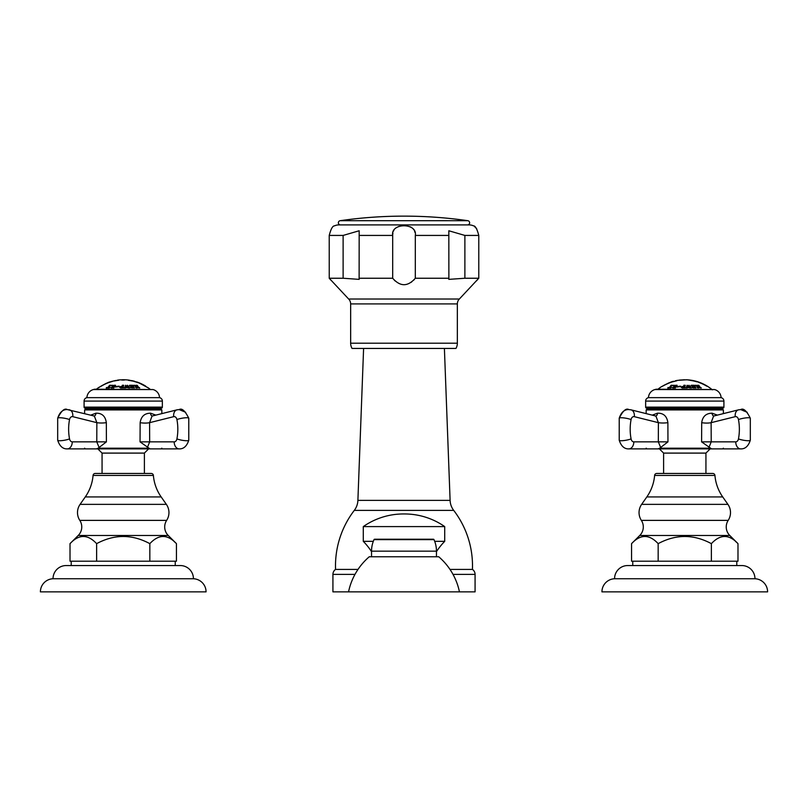 <?xml version="1.0" encoding="UTF-8"?>
<svg xmlns="http://www.w3.org/2000/svg" width="808" height="808" viewBox="0 0 808 808"><rect width="100%" height="100%" fill="white"/><g stroke="black" fill="none" stroke-linecap="round" stroke-linejoin="round"><path stroke-width="1.21" d="M436.461 551.662A65.842 65.842 0 0 1 444.713 541.33L444.713 526.594L363.287 526.594A70.195 70.195 0 0 1 404 513.959A70.195 70.195 0 0 1 404.535 513.959L403.465 513.959M373.316 541.33L363.287 541.33L363.287 526.594M444.713 541.33L434.684 541.33M371.539 551.662A65.842 65.842 0 0 0 363.287 541.33M444.713 526.594A70.195 70.195 0 0 0 404.535 513.959M467.812 220.695A448.561 448.561 0 0 0 340.188 220.695A2.121 2.121 0 0 0 338.37 222.937A2.121 2.121 0 0 0 340.602 224.897L467.398 224.897A2.121 2.121 0 0 0 469.63 222.937A2.121 2.121 0 0 0 467.812 220.695L340.188 220.695M457.348 343.188L350.652 343.188A10.524 10.524 0 0 0 352.056 348.44L455.944 348.44A10.524 10.524 0 0 0 457.348 343.188L457.348 303.919A7.019 7.019 90 0 1 459.348 299.021L478.78 278.245L478.78 235.431C477.104 228.987 475.336 225.796 473.488 225.856A10.524 10.524 0 0 0 469.105 224.907L338.895 224.907A10.524 10.524 0 0 0 334.512 225.856C332.654 225.806 330.886 228.997 329.22 235.431L329.24 278.275M474.559 226.553L476.7 228.795M414.979 232.431L414.777 231.724M414.767 231.694L414.534 231.017M414.039 229.997L413.181 228.795M411.393 227.361L409.969 226.715M399.617 226.27L398.526 226.553M394.001 229.916L393.385 231.25M392.92 232.936L392.698 234.795M476.589 280.79L477.124 280.164M448.874 278.245L448.824 230.765L464.883 235.431L464.883 278.245L448.824 279.366L448.874 278.245L415.312 278.245C407.767 286.84 400.233 286.84 392.688 278.245L359.126 278.245L359.176 279.366L343.117 278.245L329.22 278.245L348.652 299.021A7.019 7.019 -90 0 1 350.652 303.919L350.652 343.188M392.688 278.245L392.688 235.431C390.365 222.574 417.625 222.574 415.312 235.431L415.312 278.245M343.117 278.245L343.117 235.431L359.176 230.765L359.126 278.245M478.78 278.245L464.883 278.245M414.454 279.336L413.666 280.194M411.656 281.921L411.131 282.295M395.183 280.992L394.334 280.194M330.078 279.235L330.765 280.033M450.046 591.87L475.074 591.87L475.074 574.397A6.04 6.04 0 0 0 472.438 569.408A91.253 91.253 0 0 0 453.712 510.393A17.544 17.544 90 0 1 450.106 500.384L444.4 348.44M450.106 500.384L357.894 500.384L363.6 348.44M357.894 500.384A17.544 17.544 -90 0 1 354.288 510.393A91.253 91.253 0 0 0 335.562 569.408L358.015 569.408M472.438 569.408L449.985 569.408M357.954 591.87L332.926 591.87L332.926 574.397A6.04 6.04 0 0 1 335.562 569.408M436.461 556.773L436.461 551.157A28.078 28.078 0 0 0 433.997 539.643A0.697 0.697 90 0 0 433.351 539.229L374.649 539.229A0.697 0.697 -90 0 0 374.003 539.643A28.078 28.078 0 0 0 371.539 551.157L371.539 556.773M438.744 556.773L369.256 556.773A63.175 63.175 0 0 0 348.551 591.87L459.449 591.87A63.175 63.175 0 0 0 438.744 556.773M703.061 383.861L703.758 384.224L703.061 383.861A42.693 42.693 0 0 0 702.465 383.588A42.693 42.693 0 0 1 703.061 383.861M701.758 383.315L701.758 383.315A42.662 42.662 0 0 0 700.849 382.931L700.849 382.931A42.662 42.662 0 0 1 701.758 383.315L702.465 383.588M700.849 382.891A42.703 42.703 0 0 0 696.112 381.285L696.981 381.831A42.42 42.42 0 0 0 690.81 380.467L688.608 379.922L691.194 380.245M687.861 379.901L688.608 379.922A42.703 42.703 0 0 0 686.527 379.78L677.397 380.386A42.703 42.703 0 0 0 675.468 380.77L676.7 380.81A42.42 42.42 0 0 0 672.135 381.962L673.367 381.295A42.703 42.703 0 0 0 670.872 382.073L671.438 382.184A42.42 42.42 0 0 0 666.519 384.164L662.257 386.244M657.944 389.224A42.703 42.703 0 0 1 661.611 386.577M711.596 389.224A42.703 42.703 0 0 0 705.727 385.244L706.778 386.184A42.42 42.42 0 0 0 699.263 382.588A42.137 29.512 -90 0 0 697.9 381.972A41.067 29.31 -90 0 1 698.799 382.204L700.051 382.699A42.582 42.582 0 0 1 703.404 384.164L703.404 384.164M706.778 386.184L703.758 384.285M703.404 384.234A42.511 42.511 0 0 0 700.051 382.78L698.799 382.275M688.931 385.234A42.107 21.816 90 0 1 690.911 387.527L691.305 387.729A42.612 6.666 90 0 1 691.375 388.032A34.522 34.098 90 0 0 689.567 387.941A42.693 6.676 -90 0 0 689.507 387.638L689.78 387.274A41.945 21.735 -90 0 0 688.941 386.274A41.703 9.534 90 0 0 688.396 387.739A41.592 21.553 -90 0 0 687.174 386.285A42.036 9.605 90 0 0 686.81 387.295L687.244 387.648A42.672 6.676 90 0 1 687.315 387.951A34.522 34.098 90 0 0 686.032 388.032A42.612 6.666 -90 0 0 685.972 387.729L686.285 387.527A42.107 9.625 -90 0 1 687.164 385.234A41.794 21.654 90 0 1 688.386 386.537A41.794 9.555 -90 0 1 688.931 385.234L688.931 385.315A42.036 21.786 90 0 1 690.911 387.618L690.911 387.527M686.81 387.295L687.244 387.739A42.612 6.666 90 0 1 687.295 387.951M680.7 386.588L676.811 387.032L680.7 386.588M694.698 385.679L694.638 385.881A42.662 15.978 90 0 1 695.547 387.456L695.88 387.729A42.652 15.978 90 0 1 696.031 388.032A34.471 31.966 90 0 0 693.365 387.991L692.193 387.658A38.602 19.311 -90 0 1 692.405 387.466L693.062 387.537A34.926 32.381 -90 0 1 694.547 387.527L694.668 387.386A42.693 15.988 -90 0 0 694.425 386.951L694.244 386.86A35.592 33.007 90 0 0 692.941 386.86L692.537 386.921A38.925 35.825 -90 0 0 692.325 386.82A42.683 15.988 -90 0 0 692.133 386.476A39.865 15.574 -90 0 1 692.224 386.365L692.91 386.446A36.006 33.38 -90 0 1 693.941 386.446L694.062 386.315A42.693 15.988 -90 0 0 693.769 385.84L693.496 385.709A36.744 34.067 90 0 0 692.264 385.719L691.335 386.012A37.623 37.279 -90 0 0 690.921 385.901A41.753 5.595 -90 0 1 691.072 385.305A37.188 34.481 -90 0 1 694.456 385.315A42.652 15.978 90 0 1 694.698 385.679L694.607 385.79M692.163 386.527A39.794 15.544 -90 0 1 692.224 386.456L692.91 386.527A35.926 33.31 -90 0 1 693.941 386.527L694.062 386.315M692.254 387.699A38.532 19.271 -90 0 1 692.405 387.547L693.062 387.628A34.835 32.3 -90 0 1 694.547 387.618L694.668 387.386M672.902 387.991L674.165 386.285A38.34 18.039 -90 0 0 673.428 385.769L673.084 385.709A42.632 18.685 -90 0 1 673.367 385.345A37.188 33.421 90 0 1 674.438 385.285A40.158 9.837 90 0 1 674.973 386.254L675.013 386.274A36.178 32.512 90 0 1 675.175 386.274L675.266 386.234A42.703 18.715 -90 0 1 675.407 386.032L675.357 385.628A42.703 18.715 -90 0 1 675.639 385.264A37.188 33.421 90 0 1 677.144 385.305A42.662 18.705 90 0 0 676.872 385.669L676.235 386.052A42.683 18.705 90 0 0 675.438 387.234L675.488 387.719A42.662 18.705 90 0 0 675.306 388.022A34.471 30.987 -90 0 0 672.902 387.991L672.195 387.527M673.145 385.709A42.561 18.655 -90 0 1 673.367 385.426A37.107 33.35 90 0 1 674.438 385.365A40.087 9.817 90 0 1 674.973 386.345L675.013 386.355A36.097 32.441 90 0 1 675.175 386.355L675.266 386.315A42.632 18.685 -90 0 1 675.407 386.113L675.357 385.628M699.102 385.608L699.082 386.022A42.672 25.078 90 0 1 700.112 387.143L701.001 387.689A42.652 25.068 90 0 1 701.283 388.042A34.471 27.886 90 0 0 700.324 387.991A40.188 38.43 -90 0 0 696.759 386.012A42.683 25.088 90 0 1 697.779 387.133L698.668 387.628A42.693 25.099 90 0 1 698.96 387.981A34.471 27.886 90 0 0 697.708 388.052A42.642 25.058 -90 0 0 697.425 387.699L697.435 387.153A42.662 25.078 -90 0 0 696.415 386.032L695.526 385.618A42.642 25.058 -90 0 0 695.234 385.335A37.188 30.088 -90 0 1 696.203 385.275A40.501 38.733 90 0 1 699.768 387.123A42.683 25.088 -90 0 0 698.738 386.002L697.849 385.547A42.693 25.099 -90 0 0 697.567 385.264A37.188 30.088 -90 0 1 698.809 385.325A42.652 25.068 90 0 1 699.102 385.608L699.082 386.103A42.602 25.038 90 0 1 700.112 387.224L700.112 387.143M697.425 387.699L697.435 387.153M672.185 385.638L671.337 386.103A42.703 26.29 90 0 0 669.953 387.587L669.963 387.638A34.815 27.432 90 0 1 670.478 387.658L671.236 387.476A39.622 4.828 90 0 1 671.266 387.628A41.4 35.168 90 0 0 670.751 388.032A34.471 27.169 -90 0 0 667.761 388.032A41.4 12.686 -90 0 1 667.953 387.628A39.622 39.329 -90 0 1 668.226 387.476L668.62 387.658A34.815 27.432 90 0 1 669.135 387.638L669.236 387.587A42.703 26.29 -90 0 1 670.62 386.103L670.741 385.638A42.693 26.28 -90 0 1 671.135 385.275A37.188 29.3 90 0 1 672.569 385.275A42.693 26.28 90 0 0 672.185 385.638M667.802 388.022A41.329 12.665 -90 0 1 667.953 387.719A39.541 39.249 -90 0 1 668.226 387.567L668.62 387.739A34.724 27.361 90 0 1 669.135 387.729L669.236 387.678A42.632 26.24 -90 0 1 670.62 386.184L670.741 385.638M669.953 387.587L669.963 387.729A34.724 27.361 90 0 1 670.478 387.739L670.478 387.658M685.235 385.648L685.002 385.86A42.683 1.858 90 0 0 684.901 387.436L685.093 387.699A42.683 1.858 90 0 0 685.073 388.002A34.471 34.441 -90 0 0 682.275 388.002L681.195 387.305L682.366 386.466A36.006 35.976 90 0 1 683.911 386.446L683.982 386.396A42.703 1.858 -90 0 1 684.023 385.84L683.831 385.628A42.703 1.858 90 0 1 683.861 385.264A37.188 37.148 90 0 1 685.255 385.285A42.683 1.858 90 0 0 685.235 385.648M681.195 387.345L682.366 386.557A35.926 35.885 90 0 1 683.911 386.527L683.982 386.476A42.632 1.858 -90 0 1 684.023 385.921L683.831 385.628A42.632 1.858 90 0 1 683.861 385.345A37.107 37.067 90 0 1 685.214 385.365M656.167 389.224L714.605 389.557A8.777 8.777 0 0 1 721.1 397.647L648.45 397.647A8.777 8.777 0 0 1 654.945 389.557L656.167 389.224M645.643 407.121L723.907 407.121A1.05 1.05 0 0 1 722.847 408.181L646.693 408.181A1.05 1.05 0 0 1 645.643 407.121L645.643 401.091A3.505 3.505 0 0 1 648.45 397.647M723.907 407.121L723.907 401.091A3.505 3.505 0 0 0 721.1 397.647M646.168 413.625L646.168 409.929L646.865 409.232L722.675 409.232L723.382 409.929L723.382 413.625L738.502 409.848A7.019 4.888 -104 0 1 739.34 409.747M652.268 415.14L657.47 413.201C663.459 412.999 666.933 416.15 667.883 422.665L667.953 441.865L659.722 448.188L657.975 448.884L628.846 448.884L711.575 448.884L701.596 441.865L701.697 422.675C702.627 416.433 706.091 413.272 712.07 413.201L717.413 415.11M655.147 415.969L655.904 416.049L658.389 422.665A8.161 1.747 177.9 0 0 667.883 422.665M708.929 447.481L711.222 441.865L711.121 422.675A8.04 2.05 2.5 0 1 701.697 422.675M711.121 422.675L713.595 416.059L738.502 409.848A7.019 4.888 -104 0 0 735.24 416.665L711.121 422.675M701.596 441.865L735.735 441.865A7.019 4.959 90 0 0 740.694 448.884L711.575 448.884L740.694 448.884C745.168 449.066 748.38 446.178 750.319 440.219A7.019 1.293 -169.2 0 1 748.218 440.734A7.019 1.293 10.8 0 1 738.462 438.906A37.198 26.311 -90 0 0 738.462 419.564A4 2.828 -90 0 0 735.24 416.665M655.904 416.049L631.038 409.848A7.019 4.888 -76 0 1 634.3 416.665L658.389 422.665L658.328 441.865L660.651 447.44M654.611 475.447A2.171 2.171 0 0 1 656.773 473.458L712.767 473.458A2.171 2.171 0 0 1 714.939 475.447A43.874 43.874 0 0 0 722.716 496.93L646.834 496.93A43.874 43.874 0 0 0 654.611 475.447L714.939 475.447M737.987 543.653C729.119 534.108 720.241 534.108 711.373 543.653C693.638 534.108 675.902 534.108 658.166 543.653C649.299 534.108 640.431 534.108 631.563 543.653L631.563 561.196L737.987 561.196L737.987 543.653L729.775 535.472A12.039 12.039 0 0 1 728.19 520.382A14.322 14.322 0 0 0 727.917 504.364L722.716 496.93M631.563 543.653L639.764 535.472A12.039 12.039 0 0 0 641.36 520.382A14.322 14.322 0 0 1 641.633 504.364L646.834 496.93M658.166 561.196L658.166 543.653M736.785 565.55L736.785 561.196M632.755 565.55L632.755 561.196M711.373 561.196L711.373 543.653M735.623 541.461L736.603 542.33M741.835 565.55L627.705 565.55A13.13 13.13 0 0 0 614.575 578.75L754.965 578.75A13.13 13.13 0 0 0 741.835 565.55M754.965 578.75A13.14 13.14 0 0 1 767.6 591.87L601.94 591.87A13.14 13.14 0 0 1 614.575 578.75M671.438 382.144L670.872 382.184M667.923 383.477A42.46 42.46 0 0 0 666.519 384.113L663.853 385.355L666.519 384.042A42.521 42.521 0 0 1 667.923 383.406L667.923 383.406M661.611 386.658L668.277 383.224M672.135 381.962L676.7 380.77M677.922 380.376A42.632 42.632 0 0 1 679.508 380.144L680.477 380.134M686.012 379.841A42.632 42.632 0 0 0 684.416 379.821L679.508 380.144L684.366 379.76M684.416 379.821L679.508 380.073M687.962 379.952L690.123 380.174M696.981 381.831L696.112 381.346M694.001 380.921L693.789 380.962A42.46 42.46 0 0 0 691.86 380.588L689.971 380.184L691.86 380.517A42.531 42.531 0 0 1 693.789 380.891L693.789 380.709A42.703 42.703 0 0 0 691.86 380.336L688.608 379.992M688.931 385.315A41.723 9.534 -90 0 0 688.386 386.628A41.723 21.624 90 0 0 687.164 385.315A42.036 9.605 -90 0 0 686.285 387.618L685.972 387.81M680.79 386.194L676.811 387.082M679.932 386.163L677.791 386.628M679.821 386.547L677.791 386.547L679.932 386.204M694.638 385.881L694.638 385.961A42.592 15.958 90 0 1 695.547 387.547L695.547 387.456M690.941 385.911A41.683 5.585 -90 0 1 691.072 385.386A37.107 34.401 -90 0 1 694.456 385.396A42.582 15.948 90 0 1 694.658 385.699M674.165 386.285L672.902 388.072M675.397 385.648A42.632 18.685 -90 0 1 675.639 385.345A37.107 33.35 90 0 1 677.094 385.386M673.064 387.396L673.519 387.739A34.714 31.199 90 0 1 674.266 387.739L674.367 387.689A42.632 18.685 -90 0 1 675.013 386.679L674.983 386.557A35.895 32.27 -90 0 0 674.236 386.557L673.519 387.658A34.795 31.28 90 0 1 674.266 387.658L674.367 387.608A42.703 18.715 -90 0 1 675.013 386.598L674.983 386.557M701.213 388.032A42.582 25.028 90 0 0 701.001 387.769L700.112 387.224M696.759 386.012L696.759 386.093A42.612 25.048 90 0 1 697.779 387.214L697.779 387.133M698.89 387.991A42.622 25.058 90 0 0 698.668 387.719L697.779 387.214M697.435 387.234L697.425 387.789L697.435 387.234M695.314 385.406A37.107 30.017 -90 0 1 696.203 385.355A40.43 38.663 90 0 1 699.768 387.214L699.768 387.123M697.647 385.345A37.107 30.017 -90 0 1 698.809 385.406A42.582 25.028 90 0 1 699.041 385.618M671.256 387.638A39.541 4.818 90 0 0 671.236 387.567L670.478 387.739M670.781 385.679A42.622 26.24 -90 0 1 671.135 385.355A37.107 29.239 90 0 1 672.488 385.355M682.821 386.739L682.76 387.759A34.704 34.673 90 0 1 683.831 387.739L683.901 387.699A42.632 1.858 -90 0 1 683.962 386.86L683.891 386.729A35.724 35.683 -90 0 0 682.821 386.739L682.76 387.668A34.795 34.754 90 0 1 683.831 387.658L683.901 387.608A42.703 1.858 -90 0 1 683.962 386.779L683.891 386.729M109.201 385.638L109.07 386.184A42.632 26.24 -90 0 0 107.686 387.678L107.585 387.729A34.724 27.361 90 0 0 107.07 387.739L107.07 387.658A34.815 27.432 90 0 1 107.585 387.638L107.686 387.587A42.703 26.29 -90 0 1 109.07 386.103L109.201 385.638A42.693 26.28 -90 0 1 109.585 385.275A37.188 29.3 90 0 1 111.029 385.275A42.693 26.28 90 0 0 110.635 385.638L109.787 386.103A42.703 26.29 90 0 0 108.403 387.587L108.413 387.638A34.815 27.432 90 0 1 108.928 387.658L109.696 387.476A39.622 4.828 90 0 1 109.726 387.628A41.4 35.168 90 0 0 109.211 388.032A34.471 27.169 -90 0 0 106.222 388.032A41.4 12.686 -90 0 1 106.403 387.628A39.622 39.329 -90 0 1 106.686 387.476M108.413 387.638L108.413 387.729A34.724 27.361 90 0 1 108.928 387.739L108.928 387.658M109.706 387.638A39.541 4.818 90 0 0 109.696 387.567L108.928 387.739M109.242 385.679A42.622 26.24 -90 0 1 109.585 385.355A37.107 29.239 90 0 1 110.938 385.355M112.352 381.416L111.221 381.639L112.352 381.447A42.42 42.42 0 0 0 108.838 382.548L109.817 381.911A42.703 42.703 0 0 0 107.929 382.588L108.484 382.679A42.42 42.42 0 0 0 103.575 384.861L98.657 387.527A42.703 42.703 0 0 0 96.404 389.224M111.221 381.558L115.433 380.558M150.056 389.224A42.703 42.703 0 0 0 148.147 387.769L140.289 383.608A42.42 42.42 0 0 0 139.228 383.164A40.319 10.989 -90 0 0 138.319 382.538A42.309 40.713 -90 0 1 139.329 382.931L145.692 386.133A42.703 42.703 0 0 0 136.946 382.012L137.966 382.679A42.42 42.42 0 0 0 133.754 381.356L134.279 381.204A42.703 42.703 0 0 0 132.179 380.699L132.704 381.103A42.42 42.42 0 0 0 128.492 380.356L129.512 380.214A42.703 42.703 0 0 0 125.897 379.831A42.632 14.584 90 0 0 124.109 380.043A42.42 42.42 0 0 0 121.998 380.053A42.602 14.574 -90 0 0 120.21 379.851A42.703 42.703 0 0 0 117.544 380.124L118.665 380.275A42.42 42.42 0 0 0 114.312 380.982M138.663 382.739A42.238 40.642 -90 0 1 139.329 383.002L148.147 387.86M127.381 385.234A42.107 21.816 90 0 1 129.371 387.527L129.765 387.729A42.612 6.666 90 0 1 129.825 388.032A34.522 34.098 90 0 0 128.028 387.941A42.693 6.676 -90 0 0 127.957 387.638L128.23 387.274A41.945 21.735 -90 0 0 127.401 386.274A41.703 9.534 90 0 0 126.856 387.739A41.592 21.553 -90 0 0 125.634 386.285A42.036 9.605 90 0 0 125.26 387.295L125.705 387.648A42.672 6.676 90 0 1 125.765 387.951A34.522 34.098 90 0 0 124.493 388.032A42.612 6.666 -90 0 0 124.422 387.729L124.745 387.527A42.107 9.625 -90 0 1 125.614 385.234A41.794 21.654 90 0 1 126.846 386.537A41.794 9.555 -90 0 1 127.381 385.234L127.381 385.315A42.036 21.786 90 0 1 129.371 387.618L129.371 387.527M125.26 387.295L125.705 387.739A42.612 6.666 90 0 1 125.745 387.951M119.16 386.588L115.261 387.032L119.16 386.588M133.148 385.679L133.088 385.881A42.662 15.978 90 0 1 133.997 387.456L134.33 387.729A42.652 15.978 90 0 1 134.492 388.032A34.471 31.966 90 0 0 131.815 387.991L130.654 387.658A38.602 19.311 -90 0 1 130.866 387.466L131.512 387.537A34.926 32.381 -90 0 1 133.007 387.527L133.118 387.386A42.693 15.988 -90 0 0 132.886 386.951L132.704 386.86A35.592 33.007 90 0 0 131.401 386.86L130.997 386.921A38.925 35.825 -90 0 0 130.785 386.82A42.683 15.988 -90 0 0 130.583 386.476A39.865 15.574 -90 0 1 130.674 386.365L131.371 386.446A36.006 33.38 -90 0 1 132.401 386.446L132.512 386.315A42.693 15.988 -90 0 0 132.229 385.84L131.957 385.709A36.744 34.067 90 0 0 130.714 385.719L129.795 386.012A37.623 37.279 -90 0 0 129.381 385.901A41.753 5.595 -90 0 1 129.532 385.305A37.188 34.481 -90 0 1 132.916 385.315A42.652 15.978 90 0 1 133.148 385.679L133.057 385.79M130.613 386.527A39.794 15.544 -90 0 1 130.674 386.456L131.371 386.527A35.926 33.31 -90 0 1 132.401 386.527L132.512 386.315M130.704 387.699A38.532 19.271 -90 0 1 130.866 387.547L131.512 387.628A34.835 32.3 -90 0 1 133.007 387.618L133.118 387.386M111.363 387.991L112.625 386.285A38.34 18.039 -90 0 0 111.888 385.769L111.544 385.709A42.632 18.685 -90 0 1 111.817 385.345A37.188 33.421 90 0 1 112.888 385.285A40.158 9.837 90 0 1 113.433 386.254L113.463 386.274A36.178 32.512 90 0 1 113.625 386.274L113.726 386.234A42.703 18.715 -90 0 1 113.867 386.032L113.817 385.628A42.703 18.715 -90 0 1 114.09 385.264A37.188 33.421 90 0 1 115.605 385.305A42.662 18.705 90 0 0 115.332 385.669L114.686 386.052A42.683 18.705 90 0 0 113.888 387.234L113.938 387.719A42.662 18.705 90 0 0 113.756 388.022A34.471 30.987 -90 0 0 111.363 387.991L110.656 387.527M111.605 385.709A42.561 18.655 -90 0 1 111.817 385.426A37.107 33.35 90 0 1 112.888 385.365A40.087 9.817 90 0 1 113.433 386.345L113.463 386.355A36.097 32.441 90 0 1 113.625 386.355L113.726 386.315A42.632 18.685 -90 0 1 113.867 386.113L113.817 385.628M137.552 385.608L137.542 386.022A42.672 25.078 90 0 1 138.562 387.143L139.451 387.689A42.652 25.068 90 0 1 139.744 388.042A34.471 27.886 90 0 0 138.774 387.991A40.188 38.43 -90 0 0 135.209 386.012A42.683 25.088 90 0 1 136.239 387.133L137.128 387.628A42.693 25.099 90 0 1 137.411 387.981A34.471 27.886 90 0 0 136.168 388.052A42.642 25.058 -90 0 0 135.875 387.699L135.896 387.153A42.662 25.078 -90 0 0 134.865 386.032L133.977 385.618A42.642 25.058 -90 0 0 133.694 385.335A37.188 30.088 -90 0 1 134.653 385.275A40.501 38.733 90 0 1 138.219 387.123A42.683 25.088 -90 0 0 137.198 386.002L136.31 385.547A42.693 25.099 -90 0 0 136.017 385.264A37.188 30.088 -90 0 1 137.269 385.325A42.652 25.068 90 0 1 137.552 385.608L137.542 386.103A42.602 25.038 90 0 1 138.562 387.224L138.562 387.143M135.875 387.699L135.896 387.153M123.685 385.648L123.462 385.86A42.683 1.858 90 0 0 123.351 387.436L123.553 387.699A42.683 1.858 90 0 0 123.533 388.002A34.471 34.441 -90 0 0 120.725 388.002L119.655 387.305L120.826 386.466A36.006 35.976 90 0 1 122.372 386.446L122.442 386.396A42.703 1.858 -90 0 1 122.483 385.84L122.281 385.628A42.703 1.858 90 0 1 122.311 385.264A37.188 37.148 90 0 1 123.715 385.285A42.683 1.858 90 0 0 123.685 385.648M119.655 387.345L120.826 386.557A35.926 35.885 90 0 1 122.372 386.527L122.442 386.476A42.632 1.858 -90 0 1 122.483 385.921L122.281 385.628M108.484 382.679L107.929 382.689M104.979 384.113A42.46 42.46 0 0 0 103.575 384.82L100.909 386.184L103.575 384.739A42.521 42.521 0 0 1 104.979 384.042L104.979 384.042M139.178 382.861A41.905 37.804 -90 0 0 138.36 382.568M137.966 382.639L136.946 382.012M131.825 380.629L132.179 380.699A42.703 42.703 0 0 1 134.279 381.204L134.633 381.305M132.704 380.962L131.825 380.679L132.704 381.033M129.512 380.214L128.492 380.356M122.24 379.901L121.654 379.831A42.693 14.605 90 0 1 121.816 379.81A42.662 42.662 0 0 1 122.321 379.79L122.321 379.76A42.693 14.605 90 0 1 122.452 379.76A42.693 14.605 90 0 1 123.614 379.871A42.672 14.595 -90 0 1 124.775 379.78A42.672 14.595 -90 0 1 124.897 379.78L124.897 379.851M94.627 389.224L153.055 389.557A8.777 8.777 0 0 1 159.55 397.647L86.9 397.647A8.777 8.777 0 0 1 93.395 389.557L94.627 389.224M84.093 407.121L162.357 407.121A1.05 1.05 0 0 1 161.307 408.181L85.153 408.181A1.05 1.05 0 0 1 84.093 407.121L84.093 401.091A3.505 3.505 0 0 1 86.9 397.647M162.357 407.121L162.357 401.091A3.505 3.505 0 0 0 159.55 397.647M98.657 409.232L88.486 409.232L88.486 408.181M85.325 409.232L161.135 409.232L161.832 409.929L84.618 409.929L85.325 409.232M93.597 415.969L94.354 416.049L96.849 422.665L72.76 416.665A4 2.828 90 0 0 69.538 419.564A37.198 26.311 90 0 0 69.538 438.906A4 2.828 90 0 0 72.266 441.865A7.019 4.959 90 0 1 67.306 448.884L150.025 448.884L140.047 441.865L140.148 422.675C141.117 416.403 144.582 413.252 150.53 413.201L155.873 415.11M90.728 415.14L95.93 413.201C101.939 413.019 105.414 416.171 106.343 422.665L106.403 441.865L98.182 448.188L96.425 448.884L67.306 448.884C62.832 449.066 59.62 446.178 57.681 440.219A7.019 1.293 -10.8 0 0 59.782 440.734A7.019 1.293 169.2 0 0 69.538 438.906M72.266 441.865L96.778 441.865L96.849 422.665A8.161 1.747 177.9 0 0 106.343 422.665M106.403 441.865L96.778 441.865L99.061 447.4A4.868 4.838 -111.3 0 1 99.253 447.309M147.379 447.481L149.672 441.865L149.581 422.675A8.04 2.05 2.5 0 1 140.148 422.675M140.047 441.865L174.185 441.865A7.019 4.959 90 0 0 179.154 448.884L150.025 448.884L179.154 448.884C183.628 449.066 186.84 446.178 188.779 440.219A7.019 1.293 -169.2 0 1 186.678 440.734A7.019 1.293 10.8 0 1 176.922 438.906A37.198 26.311 -90 0 0 176.922 419.564A7.019 1.293 -10.8 0 1 186.678 417.736A7.019 1.293 169.2 0 1 188.779 418.251C185.093 410.797 181.881 407.909 179.154 409.585L185.658 412.282M176.922 419.564A4 2.828 -90 0 0 173.7 416.665L149.581 422.675L152.056 416.059L176.962 409.848A7.019 4.888 -104 0 1 177.8 409.747M93.061 475.447A2.171 2.171 0 0 1 95.233 473.458L151.227 473.458A2.171 2.171 0 0 1 153.389 475.447A43.874 43.874 0 0 0 161.166 496.93L85.284 496.93A43.874 43.874 0 0 0 93.061 475.447L153.389 475.447M176.437 543.653C167.569 534.108 158.701 534.108 149.833 543.653C132.098 534.108 114.362 534.108 96.627 543.653C87.759 534.108 78.881 534.108 70.013 543.653L70.013 561.196L176.437 561.196L176.437 543.653L168.236 535.472A12.039 12.039 0 0 1 166.64 520.382A14.322 14.322 0 0 0 166.367 504.364L161.166 496.93M70.013 543.653L78.225 535.472A12.039 12.039 0 0 0 79.81 520.382A14.322 14.322 0 0 1 80.083 504.364L85.284 496.93M96.627 561.196L96.627 543.653M175.245 565.55L175.245 561.196M71.215 565.55L71.215 561.196M149.833 561.196L149.833 543.653M174.084 541.461L175.053 542.33M180.295 565.55L66.165 565.55A13.13 13.13 0 0 0 53.035 578.75L193.425 578.75A13.13 13.13 0 0 0 180.295 565.55M193.425 578.75A13.14 13.14 0 0 1 206.06 591.87L40.4 591.87A13.14 13.14 0 0 1 53.035 578.75M136.946 382.083L133.754 381.285M121.099 379.871A42.632 42.632 0 0 1 122.452 379.821A42.622 14.574 90 0 1 123.614 379.942A42.602 14.574 -90 0 1 124.775 379.851A42.632 42.632 0 0 1 125.008 379.851M122.452 379.76A42.703 42.703 0 0 1 124.775 379.78M118.665 380.275L115.433 380.538M108.838 382.548L111.221 381.548M98.657 387.608L105.333 383.84M127.381 385.315A41.723 9.534 -90 0 0 126.846 386.628A41.723 21.624 90 0 0 125.614 385.315A42.036 9.605 -90 0 0 124.745 387.618L124.422 387.81M119.241 386.194L115.261 387.082M118.382 386.163L116.251 386.628M118.281 386.547L116.251 386.547L118.382 386.204M133.088 385.881L133.088 385.961A42.592 15.958 90 0 1 133.997 387.547L133.997 387.456M129.391 385.911A41.683 5.585 -90 0 1 129.532 385.386A37.107 34.401 -90 0 1 132.916 385.396A42.582 15.948 90 0 1 133.108 385.699M112.625 386.285L111.363 388.072M113.857 385.648A42.632 18.685 -90 0 1 114.09 385.345A37.107 33.35 90 0 1 115.544 385.386M111.524 387.396L111.979 387.739A34.714 31.199 90 0 1 112.726 387.739L112.817 387.689A42.632 18.685 -90 0 1 113.474 386.679L113.443 386.557A35.895 32.27 -90 0 0 112.686 386.557L111.979 387.658A34.795 31.28 90 0 1 112.726 387.658L112.817 387.608A42.703 18.715 -90 0 1 113.474 386.598L113.443 386.557M139.673 388.032A42.582 25.028 90 0 0 139.451 387.769L138.562 387.224M135.209 386.012L135.209 386.093A42.612 25.048 90 0 1 136.239 387.214L136.239 387.133M137.35 387.991A42.622 25.058 90 0 0 137.128 387.719L136.239 387.214M135.896 387.234L135.875 387.789L135.896 387.234M133.764 385.406A37.107 30.017 -90 0 1 134.653 385.355A40.43 38.663 90 0 1 138.219 387.214L138.219 387.123M136.108 385.345A37.107 30.017 -90 0 1 137.269 385.406A42.582 25.028 90 0 1 137.491 385.618M123.675 385.365A37.107 37.067 90 0 0 122.311 385.345A42.632 1.858 90 0 0 122.291 385.628M121.271 386.739L121.21 387.759A34.704 34.673 90 0 1 122.291 387.739L122.362 387.699A42.632 1.858 -90 0 1 122.412 386.86L122.351 386.729A35.724 35.683 -90 0 0 121.271 386.739L121.21 387.668A34.795 34.754 90 0 1 122.291 387.658L122.362 387.608A42.703 1.858 -90 0 1 122.412 386.779L122.351 386.729M448.874 235.431L415.312 235.431M392.688 235.431L359.126 235.431M343.117 235.431L329.22 235.431M478.78 235.431L464.883 235.431M459.348 299.021L348.652 299.021M457.348 303.919L350.652 303.919M453.712 510.393L354.288 510.393M475.074 574.397L453.025 574.397M354.975 574.397L332.926 574.397M433.997 539.643L374.003 539.643M436.461 551.157L371.539 551.157M654.945 389.557L714.605 389.557M645.643 401.091L723.907 401.091M646.168 409.929L723.382 409.929M655.692 415.999A2.808 2.02 88.1 0 0 657.47 413.201M709.818 448.188L659.722 448.188M713.868 415.999A2.808 1.949 88.2 0 1 712.07 413.201M633.815 441.865A7.019 4.959 90 0 1 628.846 448.884C624.372 449.066 621.16 446.178 619.221 440.219A7.019 1.293 -10.8 0 0 621.322 440.734A7.019 1.293 169.2 0 0 631.078 438.906A4 2.828 90 0 0 633.815 441.865L667.953 441.865M628.846 448.884C624.372 449.066 621.16 446.178 619.221 440.219L619.221 418.251C622.907 410.797 626.119 407.909 628.846 409.585L631.038 409.848A7.019 4.888 -76 0 0 630.2 409.747M634.3 416.665A4 2.828 90 0 0 631.078 419.564A37.198 26.311 90 0 0 631.078 438.906M628.846 409.585C624.362 409.414 621.15 412.302 619.221 418.251A7.019 1.293 10.8 0 1 621.322 417.736A7.019 1.293 -169.2 0 1 631.078 419.564M735.735 441.865A4 2.828 -90 0 0 738.462 438.906M738.462 419.564A7.019 1.293 -10.8 0 1 748.218 417.736A7.019 1.293 169.2 0 1 750.319 418.251C746.643 410.797 743.431 407.909 740.694 409.585L738.502 409.848M705.94 473.458L705.94 453.096L663.61 453.096L659.399 448.884M727.917 504.364L641.633 504.364M728.19 520.382L641.36 520.382M729.775 535.472L639.764 535.472M93.395 389.557L153.055 389.557M84.093 401.091L162.357 401.091M98.182 448.188L148.278 448.188M94.142 415.999A2.808 2.02 88.1 0 0 95.93 413.201M72.76 416.665A7.019 4.888 -76 0 0 69.498 409.848A7.019 4.888 -76 0 0 68.66 409.747M152.318 415.999A2.808 1.949 88.2 0 1 150.53 413.201M144.39 473.458L144.39 453.096L102.061 453.096L97.849 448.884M166.367 504.364L80.083 504.364M166.64 520.382L79.81 520.382M168.236 535.472L78.225 535.472M174.185 441.865A4 2.828 -90 0 0 176.922 438.906M173.7 416.665A7.019 4.888 -104 0 1 176.962 409.848L161.832 413.625L161.832 409.929M69.538 419.564A7.019 1.293 -169.2 0 0 59.782 417.736A7.019 1.293 10.8 0 0 57.681 418.251C61.358 410.797 64.569 407.909 67.306 409.585C62.812 409.414 59.61 412.302 57.681 418.251L57.681 440.219L57.681 418.251M686.527 379.78C696.254 380.275 704.859 383.628 712.353 389.85M719.514 408.181L719.514 409.232M650.026 408.181L650.026 409.232M723.382 448.188L722.675 448.884M646.168 448.188L646.865 448.884M750.319 440.219L750.319 418.251L750.319 440.219M705.94 453.096L710.151 448.884M663.61 473.458L663.61 453.096M619.221 440.219L619.221 418.251M740.694 409.585L747.208 412.282M670.872 382.144L668.277 383.144M686.527 379.851L684.77 379.821M696.112 381.356L694.001 380.831M107.929 382.659L105.333 383.76M157.974 408.181L157.974 409.232M84.618 409.929L84.618 413.625M84.618 448.188L85.325 448.884M94.354 416.049L67.306 409.585M161.832 448.188L161.135 448.884M188.779 440.219L188.779 418.251L188.779 440.219M102.061 473.458L102.061 453.096M144.39 453.096L148.601 448.884M179.154 409.585L176.962 409.848M67.306 448.884C62.832 449.066 59.62 446.178 57.681 440.219M131.825 380.699L129.512 380.285"/></g></svg>
